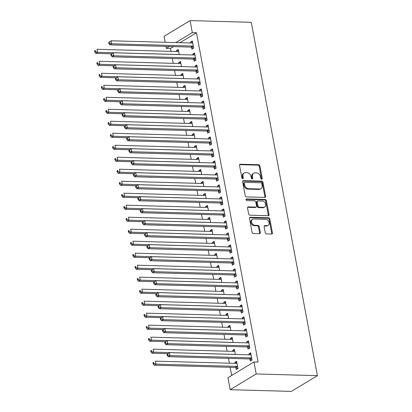 <?xml version="1.0" encoding="UTF-8"?>
<svg xmlns="http://www.w3.org/2000/svg" width="412" height="412" viewBox="0 0 412 412"><rect width="100%" height="100%" fill="white"/><g stroke="black" fill="none" stroke-linecap="round" stroke-linejoin="round"><path stroke-width="0.62" d="M261.692 179.256A0.875 0.67 58.8 0 0 262.248 178.453L259.91 165.943A1.251 0.953 58.8 0 0 258.669 164.738L240.34 164.228A1.251 0.953 58.8 0 0 239.913 164.337A1.251 0.953 58.8 0 0 239.542 165.377L241.885 177.886A0.875 0.67 58.8 0 0 243.312 177.927L243.008 176.305A3.996 3.054 58.8 0 1 244.192 172.978A3.996 3.054 58.8 0 1 245.562 172.628L247.087 172.674A3.996 3.054 58.8 0 1 251.052 176.532L251.356 178.149A0.875 0.67 58.8 0 0 252.777 178.19L252.479 176.568A3.996 3.054 58.8 0 1 253.663 173.241A3.996 3.054 58.8 0 1 255.028 172.896L256.558 172.937A3.996 3.054 58.8 0 1 260.523 176.794L260.822 178.411A0.875 0.67 58.8 0 0 261.692 179.256M261.543 179.235A0.875 0.67 58.8 0 0 261.548 178.88L259.205 166.371A1.251 0.953 58.8 0 0 257.969 165.166L239.64 164.656A1.251 0.953 58.8 0 0 239.624 164.656L240.34 164.228M242.601 178.71A0.875 0.67 58.8 0 0 242.606 178.35L242.302 176.733L243.008 176.305M252.072 178.973A0.875 0.67 58.8 0 0 252.077 178.612L251.773 176.995L252.479 176.568M265.256 232.672A1.251 0.953 58.8 0 0 266.492 233.882L271.637 234.021A1.251 0.953 58.8 0 0 272.064 233.913A1.251 0.953 58.8 0 0 272.435 232.873L269.834 218.983A1.251 0.953 58.8 0 0 268.598 217.778L250.269 217.268A1.251 0.953 58.8 0 0 249.842 217.376A1.251 0.953 58.8 0 0 249.471 218.417L252.067 232.306A1.251 0.953 58.8 0 0 253.308 233.511L259.519 233.686A1.251 0.953 58.8 0 0 259.946 233.578A1.251 0.953 58.8 0 0 260.317 232.538L259.205 226.59A1.251 0.953 58.8 0 0 257.964 225.385L254.884 225.302A3.342 2.554 58.8 0 1 251.778 222.789A3.342 2.554 58.8 0 1 252.566 219.292A3.342 2.554 58.8 0 1 253.704 219.004L265.771 219.338A3.342 2.554 58.8 0 1 268.882 221.847A3.342 2.554 58.8 0 1 268.094 225.343A3.342 2.554 58.8 0 1 266.95 225.637L264.942 225.58A1.251 0.953 58.8 0 0 264.514 225.688A1.251 0.953 58.8 0 0 264.144 226.729L265.256 232.672M253.952 361.957L256.197 373.952L230.195 389.695L227.949 377.706L253.952 361.957L258.103 362.071L196.462 32.708L192.316 32.594L175.821 42.58M256.197 373.952L317.405 375.651L251.279 22.305L190.071 20.6L192.316 32.594M264.782 197.41A1.251 0.953 58.8 0 0 265.21 197.302A1.251 0.953 58.8 0 0 265.58 196.261L262.985 182.367A1.251 0.953 58.8 0 0 261.744 181.162L243.415 180.652A1.251 0.953 58.8 0 0 242.987 180.76A1.251 0.953 58.8 0 0 242.617 181.8L245.217 195.695A1.251 0.953 58.8 0 0 246.453 196.9L264.782 197.41A1.251 0.953 58.8 0 0 264.88 196.684L262.279 182.794A1.251 0.953 58.8 0 0 261.043 181.589L242.714 181.079A1.251 0.953 58.8 0 0 242.699 181.079M266.409 200.675L269.01 214.564A1.251 0.953 58.8 0 1 268.639 215.605A1.251 0.953 58.8 0 1 268.212 215.713L249.883 215.208A1.251 0.953 58.8 0 1 248.642 213.998L247.53 208.055A1.251 0.953 58.8 0 1 247.9 207.015A1.251 0.953 58.8 0 1 248.328 206.906L255.759 207.112A1.251 0.953 58.8 0 0 256.187 207.004A1.251 0.953 58.8 0 0 256.558 205.964L255.821 202.019A1.251 0.953 58.8 0 0 254.585 200.814L246.845 200.598A0.875 0.67 58.8 0 1 246.536 198.95L265.168 199.47A1.251 0.953 58.8 0 1 266.409 200.675L265.704 201.102L268.305 214.992L269.01 214.564M230.195 389.695L291.397 391.4L317.405 375.651M247.679 347.125L248.039 349.067L249.796 348.006L248.451 340.806L246.695 341.872L246.876 342.851M235.355 354.464L234.392 349.319L232.636 350.385L232.821 351.364M243.188 323.137L243.549 325.078L245.31 324.017L243.961 316.818L242.205 317.884L242.39 318.862M230.864 330.476L229.906 325.331L228.145 326.397L228.33 327.375M238.697 299.148L239.063 301.09L240.819 300.029L239.47 292.829L237.714 293.895L237.899 294.874M226.379 306.487L225.416 301.342L223.659 302.408L223.84 303.387M234.207 275.164L234.572 277.106L236.328 276.04L234.984 268.845L233.228 269.906L233.408 270.885M221.888 282.498L220.925 277.353L219.169 278.419L219.354 279.398M229.721 251.176L230.081 253.117L231.843 252.051L230.493 244.857L228.737 245.918L228.918 246.901M217.397 258.509L216.434 253.37L214.678 254.431L214.863 255.409M225.23 227.187L225.596 229.129L227.352 228.063L226.003 220.868L224.246 221.929L224.432 222.913M212.911 234.521L211.948 229.381L210.192 230.442L210.372 231.426M220.739 203.198L221.105 205.14L222.861 204.074L221.517 196.879L219.756 197.94L219.941 198.924M208.421 210.532L207.457 205.392L205.701 206.453L205.882 207.437M216.254 179.21L216.614 181.151L218.37 180.085L217.026 172.891L215.27 173.952L215.45 174.935M203.93 186.543L202.967 181.404L201.21 182.465L201.396 183.448M211.763 155.221L212.123 157.163L213.885 156.097L212.535 148.902L210.779 149.963L210.965 150.947M199.444 162.555L198.481 157.415L196.72 158.476L196.905 159.459M207.272 131.232L207.638 133.174L209.394 132.108L208.045 124.913L206.288 125.974L206.474 126.958M194.953 138.566L193.99 133.426L192.234 134.487L192.414 135.471M202.786 107.244L203.147 109.185L204.903 108.119L203.559 100.925L201.803 101.991L201.983 102.969M190.462 114.577L189.499 109.438L187.743 110.498L187.929 111.482M198.296 83.255L198.656 85.196L200.417 84.13L199.068 76.936L197.312 78.002L197.492 78.98M185.972 90.594L185.009 85.449L183.252 86.515L183.438 87.493M193.805 59.266L194.17 61.208L195.927 60.142L194.577 52.947L192.821 54.013L193.007 54.992M181.486 66.605L180.523 61.46L178.767 62.526L178.947 63.505M196.462 32.708L179.972 42.699M173.504 46.613L170.46 48.456L171.001 51.351M172.34 58.514L173.246 63.345M174.585 70.509L175.491 75.339M176.83 82.503L177.737 87.334M179.076 94.497L179.977 99.328M181.321 106.492L182.222 111.322M183.561 118.486L184.468 123.317M185.807 130.48L186.713 135.311M188.052 142.475L188.959 147.305M190.298 154.464L191.204 159.3M192.543 166.458L193.449 171.294M194.788 178.453L195.69 183.288M197.034 190.447L197.935 195.283M199.274 202.441L200.18 207.277M201.52 214.436L202.426 219.272M203.765 226.43L204.671 231.266M206.01 238.424L206.917 243.26M208.256 250.419L209.162 255.255M210.501 262.413L211.402 267.249M212.747 274.407L213.648 279.243M214.987 286.402L215.893 291.238M217.232 298.396L218.139 303.232M219.478 310.391L220.384 315.226M221.723 322.385L222.629 327.221M223.968 334.379L224.875 339.21M226.214 346.374L227.115 351.204M228.459 358.368L229.36 363.199M230.133 367.319L231.657 375.461M179.241 54.611L178.278 49.466L176.521 50.532L176.702 51.51M191.559 47.272L191.925 49.213L193.681 48.147L192.332 40.953L190.576 42.019L190.761 42.997M183.731 78.599L182.768 73.454L181.007 74.52L181.192 75.499M196.05 71.261L196.411 73.202L198.172 72.136L196.823 64.942L195.067 66.008L195.252 66.986M188.217 102.588L187.254 97.443L185.498 98.504L185.683 99.488M200.541 95.249L200.902 97.191L202.658 96.125L201.314 88.93L199.557 89.996L199.738 90.975M192.708 126.572L191.745 121.432L189.989 122.493L190.169 123.476M205.027 119.238L205.392 121.18L207.148 120.113L205.804 112.919L204.043 113.98L204.228 114.963M197.199 150.56L196.236 145.421L194.479 146.481L194.66 147.465M209.517 143.227L209.883 145.168L211.639 144.102L210.29 136.908L208.534 137.969L208.719 138.952M201.684 174.549L200.721 169.409L198.965 170.47L199.15 171.454M214.008 167.215L214.369 169.157L216.13 168.091L214.781 160.896L213.025 161.957L213.205 162.941M206.175 198.538L205.212 193.398L203.456 194.459L203.641 195.442M218.494 191.204L218.86 193.146L220.616 192.08L219.272 184.885L217.515 185.946L217.696 186.93M210.666 222.526L209.703 217.387L207.947 218.448L208.127 219.431M222.985 215.193L223.35 217.134L225.107 216.068L223.757 208.874L222.001 209.935L222.186 210.918M215.152 246.515L214.194 241.375L212.432 242.436L212.618 243.415M227.476 239.181L227.836 241.123L229.597 240.057L228.248 232.862L226.492 233.923L226.677 234.907M219.642 270.504L218.679 265.359L216.923 266.425L217.109 267.403M231.966 263.17L232.327 265.112L234.083 264.046L232.739 256.851L230.983 257.912L231.163 258.896M224.133 294.492L223.17 289.348L221.414 290.414L221.594 291.392M236.452 287.159L236.818 289.1L238.574 288.034L237.23 280.835L235.468 281.901L235.654 282.879M228.624 318.481L227.661 313.336L225.905 314.402L226.085 315.381M240.943 311.142L241.308 313.084L243.065 312.023L241.715 304.823L239.959 305.889L240.145 306.868M233.11 342.47L232.147 337.325L230.39 338.391L230.576 339.37M245.434 335.131L245.794 337.073L247.55 336.012L246.206 328.812L244.45 329.878L244.63 330.857M235.865 367.633L236.225 369.574L237.987 368.513L236.637 361.314L234.881 362.38L235.067 363.358M249.919 359.12L250.285 361.061L252.041 360L250.697 352.801L248.941 353.867L249.121 354.845M170.46 48.456L166.309 48.343L165.948 46.401M165.176 42.287L164.064 36.349L190.071 20.6M169.358 46.499L166.309 48.343M176.521 50.532L178.489 50.583M190.576 42.019L192.543 42.07M178.767 62.526L180.729 62.578M192.821 54.013L194.788 54.065M181.007 74.52L182.974 74.572M195.067 66.008L197.034 66.059M183.252 86.515L185.22 86.566M197.312 78.002L199.279 78.053M185.498 98.504L187.465 98.561M199.557 89.996L201.525 90.048M187.743 110.498L189.711 110.555M201.803 101.991L203.765 102.042M189.989 122.493L191.956 122.549M204.043 113.98L206.01 114.036M192.234 134.487L194.201 134.544M206.288 125.974L208.256 126.031M194.479 146.481L196.442 146.538M208.534 137.969L210.501 138.025M196.72 158.476L198.687 158.532M210.779 149.963L212.747 150.02M198.965 170.47L200.932 170.527M213.025 161.957L214.992 162.014M201.21 182.465L203.178 182.521M215.27 173.952L217.237 174.008M203.456 194.459L205.423 194.516M217.515 185.946L219.478 186.003M205.701 206.453L207.669 206.51M219.756 197.94L221.723 197.997M207.947 218.448L209.914 218.504M222.001 209.935L223.968 209.991M210.192 230.442L212.154 230.499M224.246 221.929L226.214 221.986M212.432 242.436L214.4 242.493M226.492 233.923L228.459 233.98M214.678 254.431L216.645 254.487M228.737 245.918L230.705 245.974M216.923 266.425L218.89 266.482M230.983 257.912L232.95 257.969M219.169 278.419L221.136 278.476M233.228 269.906L235.19 269.963M221.414 290.414L223.381 290.47M235.468 281.901L237.436 281.957M223.659 302.408L225.627 302.465M237.714 293.895L239.681 293.952M225.905 314.402L227.867 314.459M239.959 305.889L241.926 305.946M228.145 326.397L230.112 326.453M242.205 317.884L244.172 317.94M230.39 338.391L232.358 338.448M244.45 329.878L246.417 329.935M232.636 350.385L234.603 350.442M246.695 341.872L248.657 341.929M234.881 362.38L236.849 362.436M248.941 353.867L250.903 353.923M253.663 173.241L252.963 173.668A3.996 3.054 58.8 0 0 251.773 176.995M244.192 172.978L243.492 173.4A3.996 3.054 58.8 0 0 242.302 176.733M261.8 183.623A0.875 0.67 58.8 0 0 260.93 182.779L244.841 182.331A0.875 0.67 58.8 0 0 244.285 183.134L244.604 184.844A3.996 3.054 58.8 0 0 248.57 188.701L259.565 189.005A3.996 3.054 58.8 0 0 260.93 188.66A3.996 3.054 58.8 0 0 262.12 185.328L261.8 183.623M244.543 182.408L243.842 182.83A0.875 0.67 58.8 0 0 243.58 183.561L244.285 183.134M260.93 188.66L260.23 189.082A3.996 3.054 58.8 0 1 258.865 189.432L247.864 189.129A3.996 3.054 58.8 0 1 243.899 185.266L243.58 183.561M268.222 215.718A1.251 0.953 58.8 0 0 268.305 214.992M256.187 207.004L255.486 207.432A1.251 0.953 58.8 0 1 255.059 207.54L247.627 207.334A1.251 0.953 58.8 0 0 247.612 207.329M245.985 199.382L264.468 199.892L265.168 199.47M263.474 207.329A3.342 2.554 58.8 0 0 264.617 207.035A3.342 2.554 58.8 0 0 265.405 203.538A3.342 2.554 58.8 0 0 262.295 201.03L258.046 200.912A1.251 0.953 58.8 0 0 257.618 201.02A1.251 0.953 58.8 0 0 257.248 202.06L257.984 206.005A1.251 0.953 58.8 0 0 259.225 207.21L263.474 207.329L262.774 207.751A3.342 2.554 58.8 0 0 263.912 207.463L264.617 207.035M257.618 201.02L256.913 201.442A1.251 0.953 58.8 0 0 256.542 202.483L257.248 202.06M262.774 207.751L258.52 207.633A1.251 0.953 58.8 0 1 257.284 206.427L256.542 202.483M265.704 201.102A1.251 0.953 58.8 0 0 264.468 199.892M268.094 225.343L267.393 225.771A3.342 2.554 58.8 0 1 266.25 226.059L264.236 226.008A1.251 0.953 58.8 0 0 264.226 226.003M252.566 219.292L251.861 219.72A3.342 2.554 58.8 0 0 251.073 223.216A3.342 2.554 58.8 0 0 254.183 225.725L254.884 225.302M259.529 233.686A1.251 0.953 58.8 0 0 259.612 232.96L258.499 227.017A1.251 0.953 58.8 0 0 257.263 225.812L254.183 225.725M271.647 234.021A1.251 0.953 58.8 0 0 271.729 233.3L269.134 219.405A1.251 0.953 58.8 0 0 267.893 218.2L249.564 217.69A1.251 0.953 58.8 0 0 249.554 217.69M178.638 51.407L178.499 51.474A1.272 0.973 -121.2 0 1 178.128 51.551L97.005 49.296L97.567 52.293L95.811 53.354L111.621 53.797M95.522 51.675L95.296 50.475L94.595 50.903L94.822 52.097L95.522 51.675L97.567 52.293L178.69 54.549A1.272 0.973 -121.2 0 1 178.983 54.6M94.595 50.903L95.296 50.475M95.811 53.354L94.822 52.097M108.65 42.39L108.876 43.59L109.582 43.162L109.355 41.962L108.65 42.39L111.065 40.783L192.188 43.039A1.272 0.973 58.8 0 0 192.558 42.961L192.698 42.894M109.355 41.962L111.065 40.783L111.621 43.78L109.865 44.841L190.993 47.102A1.272 0.973 58.8 0 1 191.395 47.195L193.599 48.199M193.316 46.206L193.151 46.134A1.272 0.973 58.8 0 0 192.749 46.036L111.621 43.78L109.582 43.162M108.876 43.59L109.865 44.841M180.883 63.402L180.744 63.469A1.272 0.973 -121.2 0 1 180.374 63.546L99.251 61.29L99.812 64.287L98.056 65.348L113.867 65.791M97.768 63.669L97.541 62.47L96.841 62.897L97.062 64.092L97.768 63.669L99.812 64.287L180.935 66.543A1.272 0.973 -121.2 0 1 181.228 66.595M96.841 62.897L97.541 62.47M98.056 65.348L97.062 64.092M183.129 75.396L182.99 75.463A1.272 0.973 -121.2 0 1 182.619 75.54L101.496 73.285L102.058 76.282L100.296 77.343L116.112 77.786M100.013 75.664L99.786 74.464L99.086 74.891L99.307 76.086L100.013 75.664L102.058 76.282L183.18 78.538A1.272 0.973 -121.2 0 1 183.474 78.589M99.086 74.891L99.786 74.464M100.296 77.343L99.307 76.086M110.895 54.384L111.122 55.584L111.822 55.157L111.6 53.957L110.895 54.384L113.305 52.777L194.433 55.033A1.272 0.973 58.8 0 0 194.804 54.956L194.943 54.889M111.6 53.957L113.305 52.777L113.867 55.775L112.11 56.835L193.238 59.096A1.272 0.973 58.8 0 1 193.64 59.189L195.844 60.193M195.561 58.2L195.396 58.128A1.272 0.973 58.8 0 0 194.994 58.03L113.867 55.775L111.822 55.157M111.122 55.584L112.11 56.835M113.14 66.378L113.367 67.573L114.067 67.151L113.846 65.951L113.14 66.378L115.551 64.772L196.678 67.027A1.272 0.973 58.8 0 0 197.049 66.95L197.188 66.883M113.846 65.951L115.551 64.772L116.112 67.769L114.356 68.83L195.479 71.085A1.272 0.973 58.8 0 1 195.885 71.183L198.09 72.188M197.806 70.195L197.642 70.122A1.272 0.973 58.8 0 0 197.24 70.025L116.112 67.769L114.067 67.151M113.367 67.573L114.356 68.83M185.374 87.39L185.235 87.457A1.272 0.973 -121.2 0 1 184.864 87.535L103.742 85.274L104.303 88.276L102.542 89.337L118.357 89.78M102.258 87.658L102.032 86.458L101.331 86.88L101.553 88.08L102.258 87.658L104.303 88.276L185.426 90.532A1.272 0.973 -121.2 0 1 185.719 90.583M101.331 86.88L102.032 86.458M102.542 89.337L101.553 88.08M187.62 99.385L187.481 99.452A1.272 0.973 -121.2 0 1 187.11 99.529L105.982 97.268L106.543 100.27L104.787 101.331L120.598 101.774M104.499 99.653L104.277 98.453L103.572 98.875L103.798 100.075L104.499 99.653L106.543 100.27L187.671 102.526A1.272 0.973 -121.2 0 1 187.96 102.578M103.572 98.875L104.277 98.453M104.787 101.331L103.798 100.075M115.386 78.373L115.612 79.567L116.313 79.145L116.091 77.945L115.386 78.373L117.796 76.766L198.924 79.022A1.272 0.973 58.8 0 0 199.295 78.944L199.434 78.877M116.091 77.945L117.796 76.766L118.357 79.763L116.601 80.824L197.724 83.08A1.272 0.973 58.8 0 1 198.131 83.178L200.335 84.182M200.052 82.189L199.887 82.117A1.272 0.973 58.8 0 0 199.485 82.019L118.357 79.763L116.313 79.145M115.612 79.567L116.601 80.824M117.631 90.367L117.858 91.562L118.558 91.14L118.332 89.94L117.631 90.367L120.041 88.76L201.164 91.016A1.272 0.973 58.8 0 0 201.535 90.939L201.674 90.872M118.332 89.94L120.041 88.76L120.603 91.758L118.847 92.818L199.969 95.074A1.272 0.973 58.8 0 1 200.376 95.172L202.58 96.176M202.297 94.183L202.132 94.111A1.272 0.973 58.8 0 0 201.726 94.013L120.603 91.758L118.558 91.14M117.858 91.562L118.847 92.818M189.865 111.379L189.726 111.446A1.272 0.973 -121.2 0 1 189.355 111.518L108.227 109.262L108.789 112.265L107.032 113.326L122.843 113.769M106.744 111.647L106.523 110.447L105.817 110.869L106.044 112.069L106.744 111.647L108.789 112.265L189.917 114.521A1.272 0.973 -121.2 0 1 190.205 114.572M105.817 110.869L106.523 110.447M107.032 113.326L106.044 112.069M119.877 102.361L120.098 103.556L120.804 103.134L120.577 101.934L119.877 102.361L122.287 100.749L203.41 103.01A1.272 0.973 58.8 0 0 203.78 102.933L203.919 102.866M120.577 101.934L122.287 100.749L122.848 103.752L121.092 104.813L202.215 107.069A1.272 0.973 58.8 0 1 202.616 107.166L204.826 108.171M204.543 106.178L204.378 106.105A1.272 0.973 58.8 0 0 203.971 106.008L122.848 103.752L120.804 103.134M120.098 103.556L121.092 104.813M192.11 123.373L191.971 123.44A1.272 0.973 -121.2 0 1 191.601 123.512L110.473 121.257L111.034 124.259L109.278 125.32L125.088 125.763M108.989 123.641L108.768 122.441L108.062 122.864L108.289 124.064L108.989 123.641L111.034 124.259L192.162 126.515A1.272 0.973 -121.2 0 1 192.45 126.566M108.062 122.864L108.768 122.441M109.278 125.32L108.289 124.064M122.122 114.351L122.343 115.551L123.049 115.128L122.822 113.928L122.122 114.351L124.532 112.744L205.655 115.005A1.272 0.973 58.8 0 0 206.026 114.927L206.165 114.86M122.822 113.928L124.532 112.744L125.094 115.746L123.332 116.807L204.46 119.063A1.272 0.973 58.8 0 1 204.862 119.161L207.071 120.165M206.788 118.172L206.618 118.1A1.272 0.973 58.8 0 0 206.216 118.002L125.094 115.746L123.049 115.128M122.343 115.551L123.332 116.807M194.351 135.368L194.212 135.435A1.272 0.973 -121.2 0 1 193.841 135.507L112.718 133.251L113.279 136.254L111.523 137.314L127.334 137.757M111.235 135.636L111.008 134.436L110.308 134.858L110.534 136.058L111.235 135.636L113.279 136.254L194.402 138.509A1.272 0.973 -121.2 0 1 194.696 138.561M110.308 134.858L111.008 134.436M111.523 137.314L110.534 136.058M124.362 126.345L124.589 127.545L125.294 127.123L125.068 125.923L124.362 126.345L126.778 124.738L207.9 126.999A1.272 0.973 58.8 0 0 208.271 126.922L208.41 126.855M125.068 125.923L126.778 124.738L127.334 127.741L125.578 128.802L206.706 131.057A1.272 0.973 58.8 0 1 207.107 131.155L209.311 132.159M209.028 130.166L208.863 130.094A1.272 0.973 58.8 0 0 208.462 129.996L127.334 127.741L125.294 127.123M124.589 127.545L125.578 128.802M196.596 147.362L196.457 147.429A1.272 0.973 -121.2 0 1 196.086 147.501L114.963 145.245L115.525 148.248L113.769 149.309L129.579 149.752M113.48 147.63L113.254 146.43L112.553 146.852L112.775 148.052L113.48 147.63L115.525 148.248L196.648 150.504A1.272 0.973 -121.2 0 1 196.941 150.555M112.553 146.852L113.254 146.43M113.769 149.309L112.775 148.052M126.608 138.339L126.834 139.539L127.535 139.117L127.313 137.917L126.608 138.339L129.018 136.733L210.146 138.988A1.272 0.973 58.8 0 0 210.517 138.916L210.656 138.849M127.313 137.917L129.018 136.733L129.579 139.735L127.823 140.796L208.951 143.052A1.272 0.973 58.8 0 1 209.353 143.149L211.557 144.154M211.274 142.161L211.109 142.088A1.272 0.973 58.8 0 0 210.707 141.991L129.579 139.735L127.535 139.117M126.834 139.539L127.823 140.796M198.842 159.356L198.702 159.423A1.272 0.973 -121.2 0 1 198.332 159.495L117.209 157.24L117.77 160.242L116.009 161.303L131.825 161.746M115.726 159.624L115.499 158.424L114.799 158.847L115.02 160.047L115.726 159.624L117.77 160.242L198.893 162.498A1.272 0.973 -121.2 0 1 199.187 162.549M114.799 158.847L115.499 158.424M116.009 161.303L115.02 160.047M128.853 150.334L129.08 151.534L129.78 151.111L129.559 149.911L128.853 150.334L131.263 148.727L212.391 150.983A1.272 0.973 58.8 0 0 212.762 150.91L212.901 150.844M129.559 149.911L131.263 148.727L131.825 151.729L130.068 152.79L211.191 155.046A1.272 0.973 58.8 0 1 211.598 155.144L213.802 156.148M213.519 154.155L213.354 154.083A1.272 0.973 58.8 0 0 212.953 153.985L131.825 151.729L129.78 151.111M129.08 151.534L130.068 152.79M201.087 171.351L200.948 171.418A1.272 0.973 -121.2 0 1 200.577 171.49L119.454 169.234L120.01 172.237L118.254 173.298L134.07 173.74M117.971 171.619L117.744 170.419L117.044 170.841L117.266 172.041L117.971 171.619L120.01 172.237L201.138 174.492A1.272 0.973 -121.2 0 1 201.432 174.544M117.044 170.841L117.744 170.419M118.254 173.298L117.266 172.041M131.098 162.328L131.325 163.528L132.025 163.106L131.804 161.906L131.098 162.328L133.509 160.721L214.637 162.977A1.272 0.973 58.8 0 0 215.007 162.905L215.146 162.838M131.804 161.906L133.509 160.721L134.07 163.724L132.314 164.785L213.437 167.04A1.272 0.973 58.8 0 1 213.843 167.138L216.048 168.142M215.764 166.149L215.6 166.077A1.272 0.973 58.8 0 0 215.193 165.979L134.07 163.724L132.025 163.106M131.325 163.528L132.314 164.785M203.332 183.345L203.193 183.412A1.272 0.973 -121.2 0 1 202.822 183.484L121.695 181.228L122.256 184.231L120.5 185.292L136.31 185.735M120.211 183.613L119.99 182.413L119.284 182.835L119.511 184.035L120.211 183.613L122.256 184.231L203.384 186.487A1.272 0.973 -121.2 0 1 203.672 186.538M119.284 182.835L119.99 182.413M120.5 185.292L119.511 184.035M133.344 174.322L133.565 175.522L134.271 175.1L134.044 173.9L133.344 174.322L135.754 172.716L216.877 174.971A1.272 0.973 58.8 0 0 217.248 174.899L217.387 174.832M134.044 173.9L135.754 172.716L136.315 175.718L134.559 176.779L215.682 179.035A1.272 0.973 58.8 0 1 216.089 179.132L218.293 180.132M218.01 178.144L217.845 178.072A1.272 0.973 58.8 0 0 217.438 177.974L136.315 175.718L134.271 175.1M133.565 175.522L134.559 176.779M205.578 195.34L205.439 195.406A1.272 0.973 -121.2 0 1 205.068 195.479L123.94 193.223L124.501 196.22L122.745 197.286L138.556 197.724M122.457 195.607L122.235 194.407L121.53 194.83L121.756 196.03L122.457 195.607L124.501 196.22L205.629 198.481A1.272 0.973 -121.2 0 1 205.918 198.532M121.53 194.83L122.235 194.407M122.745 197.286L121.756 196.03M135.589 186.317L135.811 187.517L136.516 187.094L136.29 185.894L135.589 186.317L137.999 184.71L219.122 186.966A1.272 0.973 58.8 0 0 219.493 186.893L219.632 186.827M136.29 185.894L137.999 184.71L138.561 187.712L136.805 188.773L217.927 191.029A1.272 0.973 58.8 0 1 218.329 191.127L220.538 192.126M220.255 190.138L220.09 190.066A1.272 0.973 58.8 0 0 219.684 189.968L138.561 187.712L136.516 187.094M135.811 187.517L136.805 188.773M207.823 207.334L207.684 207.401A1.272 0.973 -121.2 0 1 207.313 207.473L126.185 205.217L126.747 208.215L124.99 209.281L140.801 209.718M124.702 207.597L124.481 206.402L123.775 206.824L124.002 208.024L124.702 207.597L126.747 208.215L207.875 210.475A1.272 0.973 -121.2 0 1 208.163 210.527M123.775 206.824L124.481 206.402M124.99 209.281L124.002 208.024M137.835 198.311L138.056 199.511L138.762 199.089L138.535 197.889L137.835 198.311L140.245 196.704L221.368 198.96A1.272 0.973 58.8 0 0 221.738 198.888L221.877 198.821M138.535 197.889L140.245 196.704L140.806 199.707L139.045 200.768L220.173 203.023A1.272 0.973 58.8 0 1 220.575 203.121L222.784 204.12M222.501 202.132L222.331 202.06A1.272 0.973 58.8 0 0 221.929 201.962L140.806 199.707L138.762 199.089M138.056 199.511L139.045 200.768M210.063 219.328L209.924 219.395A1.272 0.973 -121.2 0 1 209.553 219.467L128.431 217.212L128.992 220.209L127.236 221.275L143.046 221.713M126.948 219.591L126.721 218.396L126.02 218.818L126.247 220.018L126.948 219.591L128.992 220.209L210.115 222.465A1.272 0.973 -121.2 0 1 210.408 222.521M126.02 218.818L126.721 218.396M127.236 221.275L126.247 220.018M140.075 210.305L140.301 211.505L141.007 211.083L140.78 209.883L140.075 210.305L142.485 208.699L223.613 210.954A1.272 0.973 58.8 0 0 223.984 210.882L224.123 210.815M140.78 209.883L142.485 208.699L143.046 211.696L141.29 212.762L222.418 215.018A1.272 0.973 58.8 0 1 222.82 215.115L225.024 216.115M224.741 214.127L224.576 214.049A1.272 0.973 58.8 0 0 224.174 213.957L143.046 211.696L141.007 211.083M140.301 211.505L141.29 212.762M212.309 231.323L212.17 231.384A1.272 0.973 -121.2 0 1 211.799 231.462L130.676 229.206L131.237 232.203L129.481 233.269L145.292 233.707M129.193 231.585L128.966 230.39L128.266 230.813L128.487 232.013L129.193 231.585L131.237 232.203L212.36 234.459A1.272 0.973 -121.2 0 1 212.654 234.516M128.266 230.813L128.966 230.39M129.481 233.269L128.487 232.013M142.32 222.3L142.547 223.5L143.247 223.072L143.026 221.877L142.32 222.3L144.73 220.693L225.858 222.949A1.272 0.973 58.8 0 0 226.229 222.877L226.368 222.81M143.026 221.877L144.73 220.693L145.292 223.69L143.536 224.756L224.664 227.012A1.272 0.973 58.8 0 1 225.065 227.11L227.27 228.109M226.986 226.121L226.821 226.044A1.272 0.973 58.8 0 0 226.42 225.951L145.292 223.69L143.247 223.072M142.547 223.5L143.536 224.756M214.554 243.317L214.415 243.379A1.272 0.973 -121.2 0 1 214.044 243.456L132.922 241.2L133.483 244.198L131.722 245.264L147.537 245.701M131.438 243.58L131.212 242.385L130.511 242.807L130.733 244.007L131.438 243.58L133.483 244.198L214.606 246.453A1.272 0.973 -121.2 0 1 214.899 246.51M130.511 242.807L131.212 242.385M131.722 245.264L130.733 244.007M144.566 234.294L144.792 235.494L145.493 235.067L145.271 233.872L144.566 234.294L146.976 232.687L228.104 234.943A1.272 0.973 58.8 0 0 228.475 234.871L228.614 234.804M145.271 233.872L146.976 232.687L147.537 235.685L145.781 236.751L226.904 239.006A1.272 0.973 58.8 0 1 227.311 239.104L229.515 240.103M229.232 238.115L229.067 238.038A1.272 0.973 58.8 0 0 228.665 237.945L147.537 235.685L145.493 235.067M144.792 235.494L145.781 236.751M216.8 255.306L216.661 255.373A1.272 0.973 -121.2 0 1 216.29 255.45L135.167 253.195L135.723 256.192L133.967 257.258L149.783 257.696M133.684 255.574L133.457 254.374L132.757 254.801L132.978 256.001L133.684 255.574L135.723 256.192L216.851 258.448A1.272 0.973 -121.2 0 1 217.145 258.504M132.757 254.801L133.457 254.374M133.967 257.258L132.978 256.001M146.811 246.288L147.038 247.488L147.738 247.061L147.517 245.866L146.811 246.288L149.221 244.682L230.349 246.937A1.272 0.973 58.8 0 0 230.72 246.86L230.859 246.798M147.517 245.866L149.221 244.682L149.783 247.679L148.026 248.745L229.149 251.001A1.272 0.973 58.8 0 1 229.556 251.099L231.76 252.098M231.477 250.11L231.312 250.032A1.272 0.973 58.8 0 0 230.905 249.935L149.783 247.679L147.738 247.061M147.038 247.488L148.026 248.745M219.045 267.3L218.906 267.367A1.272 0.973 -121.2 0 1 218.535 267.445L137.407 265.189L137.969 268.186L136.212 269.252L152.023 269.69M135.924 267.568L135.703 266.368L134.997 266.796L135.224 267.996L135.924 267.568L137.969 268.186L219.096 270.442A1.272 0.973 -121.2 0 1 219.385 270.499M134.997 266.796L135.703 266.368M136.212 269.252L135.224 267.996M149.056 258.283L149.278 259.483L149.983 259.055L149.757 257.861L149.056 258.283L151.467 256.676L232.589 258.932A1.272 0.973 58.8 0 0 232.96 258.854L233.099 258.793M149.757 257.861L151.467 256.676L152.028 259.673L150.272 260.739L231.395 262.995A1.272 0.973 58.8 0 1 231.802 263.093L234.006 264.092M233.722 262.104L233.558 262.027A1.272 0.973 58.8 0 0 233.151 261.929L152.028 259.673L149.983 259.055M149.278 259.483L150.272 260.739M221.29 279.295L221.151 279.362A1.272 0.973 -121.2 0 1 220.78 279.439L139.653 277.183L140.214 280.181L138.458 281.247L154.268 281.684M138.169 279.563L137.948 278.363L137.242 278.79L137.469 279.99L138.169 279.563L140.214 280.181L221.342 282.436A1.272 0.973 -121.2 0 1 221.63 282.493M137.242 278.79L137.948 278.363M138.458 281.247L137.469 279.99M151.302 270.277L151.523 271.477L152.229 271.05L152.002 269.85L151.302 270.277L153.712 268.67L234.835 270.926A1.272 0.973 58.8 0 0 235.206 270.849L235.345 270.787M152.002 269.85L153.712 268.67L154.273 271.668L152.517 272.734L233.64 274.989A1.272 0.973 58.8 0 1 234.042 275.087L236.251 276.086M235.968 274.098L235.803 274.021A1.272 0.973 58.8 0 0 235.396 273.923L154.273 271.668L152.229 271.05M151.523 271.477L152.517 272.734M223.536 291.289L223.397 291.356A1.272 0.973 -121.2 0 1 223.026 291.433L141.898 289.178L142.459 292.175L140.703 293.241L156.514 293.679M140.415 291.557L140.193 290.357L139.488 290.784L139.714 291.984L140.415 291.557L142.459 292.175L223.587 294.431A1.272 0.973 -121.2 0 1 223.876 294.487M139.488 290.784L140.193 290.357M140.703 293.241L139.714 291.984M153.547 282.272L153.769 283.471L154.474 283.044L154.248 281.844L153.547 282.272L155.957 280.665L237.08 282.92A1.272 0.973 58.8 0 0 237.451 282.843L237.59 282.776M154.248 281.844L155.957 280.665L156.519 283.662L154.757 284.728L235.885 286.984A1.272 0.973 58.8 0 1 236.287 287.082L238.497 288.081M238.213 286.093L238.043 286.016A1.272 0.973 58.8 0 0 237.642 285.918L156.519 283.662L154.474 283.044M153.769 283.471L154.757 284.728M225.776 303.284L225.637 303.35A1.272 0.973 -121.2 0 1 225.266 303.428L144.143 301.172L144.705 304.169L142.949 305.235L158.759 305.673M142.66 303.551L142.434 302.351L141.733 302.779L141.96 303.979L142.66 303.551L144.705 304.169L225.828 306.425A1.272 0.973 -121.2 0 1 226.121 306.482M141.733 302.779L142.434 302.351M142.949 305.235L141.96 303.979M155.787 294.266L156.014 295.466L156.72 295.038L156.493 293.838L155.787 294.266L158.198 292.659L239.326 294.915A1.272 0.973 58.8 0 0 239.696 294.838L239.835 294.771M156.493 293.838L158.198 292.659L158.759 295.656L157.003 296.722L238.131 298.978A1.272 0.973 58.8 0 1 238.533 299.076L240.737 300.075M240.453 298.087L240.289 298.01A1.272 0.973 58.8 0 0 239.887 297.912L158.759 295.656L156.72 295.038M156.014 295.466L157.003 296.722M228.021 315.278L227.882 315.345A1.272 0.973 -121.2 0 1 227.512 315.422L146.389 313.166L146.95 316.164L145.194 317.23L161.004 317.667M144.906 315.546L144.679 314.346L143.979 314.773L144.2 315.973L144.906 315.546L146.95 316.164L228.073 318.419A1.272 0.973 -121.2 0 1 228.366 318.476M143.979 314.773L144.679 314.346M145.194 317.23L144.2 315.973M158.033 306.26L158.26 307.46L158.96 307.033L158.738 305.833L158.033 306.26L160.443 304.653L241.571 306.909A1.272 0.973 58.8 0 0 241.942 306.832L242.081 306.765M158.738 305.833L160.443 304.653L161.004 307.651L159.248 308.717L240.376 310.972A1.272 0.973 58.8 0 1 240.778 311.07L242.982 312.069M242.699 310.082L242.534 310.004A1.272 0.973 58.8 0 0 242.132 309.906L161.004 307.651L158.96 307.033M158.26 307.46L159.248 308.717M230.267 327.272L230.128 327.339A1.272 0.973 -121.2 0 1 229.757 327.416L148.634 325.161L149.196 328.158L147.434 329.224L163.25 329.662M147.151 327.54L146.924 326.34L146.224 326.767L146.445 327.967L147.151 327.54L149.196 328.158L230.318 330.414A1.272 0.973 -121.2 0 1 230.612 330.47M146.224 326.767L146.924 326.34M147.434 329.224L146.445 327.967M160.278 318.255L160.505 319.454L161.205 319.027L160.984 317.827L160.278 318.255L162.689 316.648L243.816 318.903A1.272 0.973 58.8 0 0 244.187 318.826L244.326 318.759M160.984 317.827L162.689 316.648L163.25 319.645L161.494 320.711L242.617 322.967A1.272 0.973 58.8 0 1 243.023 323.065L245.228 324.064M244.944 322.076L244.78 321.999A1.272 0.973 58.8 0 0 244.378 321.901L163.25 319.645L161.205 319.027M160.505 319.454L161.494 320.711M232.512 339.267L232.373 339.334A1.272 0.973 -121.2 0 1 232.002 339.411L150.88 337.155L151.436 340.152L149.68 341.218L165.495 341.656M149.396 339.534L149.17 338.334L148.464 338.762L148.691 339.962L149.396 339.534L151.436 340.152L232.564 342.408A1.272 0.973 -121.2 0 1 232.857 342.465M148.464 338.762L149.17 338.334M149.68 341.218L148.691 339.962M162.524 330.249L162.75 331.449L163.451 331.021L163.229 329.821L162.524 330.249L164.934 328.642L246.062 330.898A1.272 0.973 58.8 0 0 246.433 330.821L246.572 330.754M163.229 329.821L164.934 328.642L165.495 331.639L163.739 332.705L244.862 334.961A1.272 0.973 58.8 0 1 245.269 335.059L247.473 336.058M247.19 334.07L247.025 333.993A1.272 0.973 58.8 0 0 246.618 333.895L165.495 331.639L163.451 331.021M162.75 331.449L163.739 332.705M234.758 351.261L234.619 351.328A1.272 0.973 -121.2 0 1 234.248 351.405L153.12 349.149L153.681 352.147L151.925 353.213L167.736 353.651M151.637 351.529L151.415 350.329L150.71 350.756L150.936 351.956L151.637 351.529L153.681 352.147L234.809 354.402A1.272 0.973 -121.2 0 1 235.097 354.459M150.71 350.756L151.415 350.329M151.925 353.213L150.936 351.956M164.769 342.243L164.991 343.443L165.696 343.016L165.47 341.816L164.769 342.243L167.179 340.636L248.302 342.892A1.272 0.973 58.8 0 0 248.673 342.815L248.812 342.748M165.47 341.816L167.179 340.636L167.741 343.634L165.984 344.7L247.107 346.956A1.272 0.973 58.8 0 1 247.509 347.053L249.718 348.052M249.435 346.065L249.27 345.987A1.272 0.973 58.8 0 0 248.863 345.889L167.741 343.634L165.696 343.016M164.991 343.443L165.984 344.7M237.003 363.255L236.864 363.322A1.272 0.973 -121.2 0 1 236.493 363.399L155.365 361.144L155.927 364.141L154.17 365.207L235.293 367.463A1.272 0.973 -121.2 0 1 235.7 367.561L237.904 368.56M153.882 363.523L153.661 362.323L152.955 362.751L153.182 363.951L153.882 363.523L155.927 364.141L237.055 366.397A1.272 0.973 -121.2 0 1 237.456 366.495L237.621 366.572M152.955 362.751L153.661 362.323M154.17 365.207L153.182 363.951M167.014 354.238L167.236 355.438L167.942 355.01L167.715 353.81L167.014 354.238L169.425 352.631L250.548 354.887A1.272 0.973 58.8 0 0 250.918 354.809L251.057 354.742M167.715 353.81L169.425 352.631L169.986 355.628L168.23 356.694L249.353 358.95A1.272 0.973 58.8 0 1 249.754 359.048L251.964 360.047M251.68 358.059L251.516 357.982A1.272 0.973 58.8 0 0 251.109 357.884L169.986 355.628L167.942 355.01M167.236 355.438L168.23 356.694M261.548 178.88L262.248 178.453M242.606 178.35L243.312 177.927M252.077 178.612L252.777 178.19M257.969 165.166L258.669 164.738M259.205 166.371L259.91 165.943M242.714 181.079L243.415 180.652M261.043 181.589L261.744 181.162M262.279 182.794L262.985 182.367M264.88 196.684L265.58 196.261M243.899 185.266L244.604 184.844M247.864 189.129L248.57 188.701M258.865 189.432L259.565 189.005M247.627 207.334L248.328 206.906M255.059 207.54L255.759 207.112M246.031 199.254L246.536 198.95M257.284 206.427L257.984 206.005M258.52 207.633L259.225 207.21M264.236 226.008L264.942 225.58M266.25 226.059L266.95 225.637M257.263 225.812L257.964 225.385M258.499 227.017L259.205 226.59M259.612 232.96L260.317 232.538M249.564 217.69L250.269 217.268M267.893 218.2L268.598 217.778M269.134 219.405L269.834 218.983M271.729 233.3L272.435 232.873M193.151 46.134L191.395 47.195M192.749 46.036L190.993 47.102M195.396 58.128L193.64 59.189M194.994 58.03L193.238 59.096M197.642 70.122L195.885 71.183M197.24 70.025L195.479 71.085M199.887 82.117L198.131 83.178M199.485 82.019L197.724 83.08M202.132 94.111L200.376 95.172M201.726 94.013L199.969 95.074M204.378 106.105L202.616 107.166M203.971 106.008L202.215 107.069M206.618 118.1L204.862 119.161M206.216 118.002L204.46 119.063M208.863 130.094L207.107 131.155M208.462 129.996L206.706 131.057M211.109 142.088L209.353 143.149M210.707 141.991L208.951 143.052M213.354 154.083L211.598 155.144M212.953 153.985L211.191 155.046M215.6 166.077L213.843 167.138M215.193 165.979L213.437 167.04M217.845 178.072L216.089 179.132M217.438 177.974L215.682 179.035M220.09 190.066L218.329 191.127M219.684 189.968L217.927 191.029M222.331 202.06L220.575 203.121M221.929 201.962L220.173 203.023M224.576 214.049L222.82 215.115M224.174 213.957L222.418 215.018M226.821 226.044L225.065 227.11M226.42 225.951L224.664 227.012M229.067 238.038L227.311 239.104M228.665 237.945L226.904 239.006M231.312 250.032L229.556 251.099M230.905 249.935L229.149 251.001M233.558 262.027L231.802 263.093M233.151 261.929L231.395 262.995M235.803 274.021L234.042 275.087M235.396 273.923L233.64 274.989M238.043 286.016L236.287 287.082M237.642 285.918L235.885 286.984M240.289 298.01L238.533 299.076M239.887 297.912L238.131 298.978M242.534 310.004L240.778 311.07M242.132 309.906L240.376 310.972M244.78 321.999L243.023 323.065M244.378 321.901L242.617 322.967M247.025 333.993L245.269 335.059M246.618 333.895L244.862 334.961M249.27 345.987L247.509 347.053M248.863 345.889L247.107 346.956M235.293 367.463L237.055 366.397M235.7 367.561L237.456 366.495M251.516 357.982L249.754 359.048M251.109 357.884L249.353 358.95"/></g></svg>
